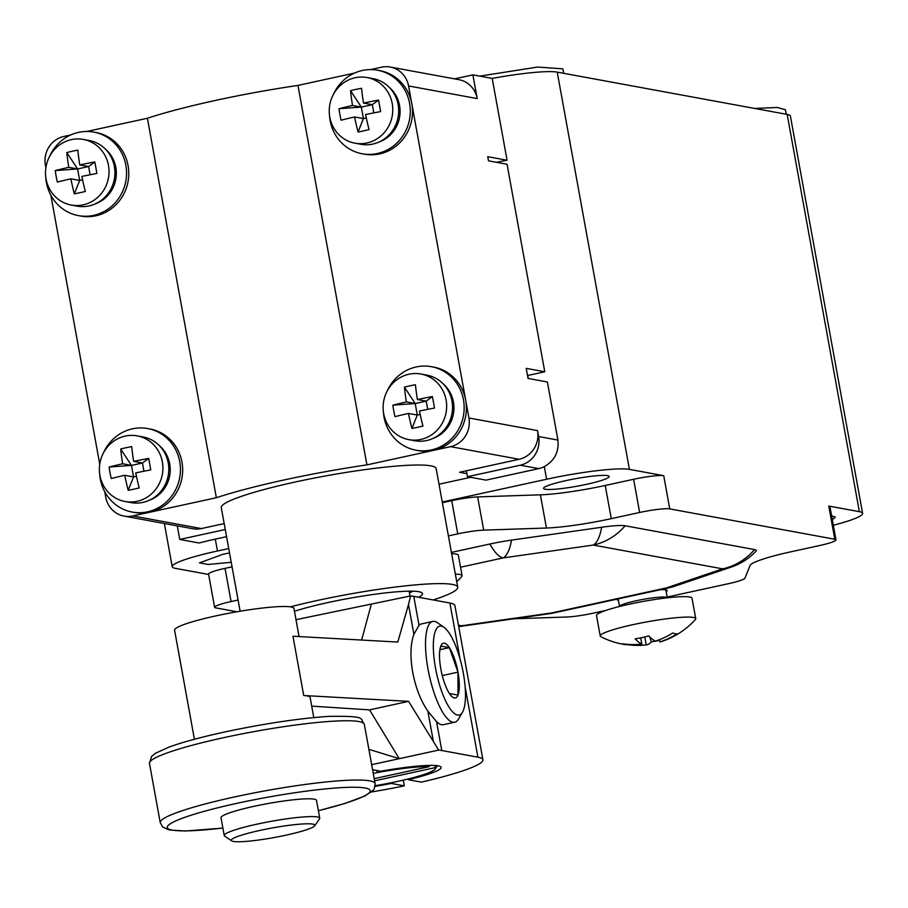 <?xml version="1.0" encoding="UTF-8"?>
<svg xmlns="http://www.w3.org/2000/svg" width="908" height="908" viewBox="0 0 908 908"><rect width="100%" height="100%" fill="white"/><g stroke="black" fill="none" stroke-linecap="round" stroke-linejoin="round"><path stroke-width="1.36" d="M86.793 131.467L147.402 118.256L216.354 497.72L149.775 512.237A42.46 40.361 -79.6 0 1 134.554 512.498L132.33 512.089A42.46 40.361 100.4 0 0 179.727 461.661A42.46 40.361 -79.6 0 0 147.686 428.553A42.46 40.361 -79.6 0 0 103.41 452.979M99.642 473.511A42.46 40.361 -79.6 0 0 100.277 478.981A42.46 40.361 100.4 0 0 132.33 512.089M149.638 500.115L149.809 500.092A31.723 30.157 -79.6 0 0 169.728 475.44A31.723 30.157 -79.6 0 0 159.263 445.556M104.749 491.75L105.737 497.175A24.266 23.063 -79.6 0 0 124.055 516.096A24.266 23.063 -79.6 0 0 132.75 515.948L149.775 512.237A42.46 40.361 -79.6 0 0 181.952 462.07A42.46 40.361 -79.6 0 0 149.911 428.962L147.686 428.553M99.755 464.226L50.882 195.288M93.808 132.103A42.46 40.361 -79.6 0 1 125.849 165.199A42.46 40.361 100.4 0 1 78.451 215.627L80.676 216.036A42.46 40.361 -79.6 0 0 128.073 165.608A42.46 40.361 -79.6 0 0 96.032 132.511L93.808 132.103A42.46 40.361 -79.6 0 0 49.543 156.528M177.276 525.891L179.739 539.443L199.056 542.995A66.727 7.673 169.7 0 1 215.309 539.148L226.569 536.685M45.877 167.764L45.4 165.143A24.266 23.063 -79.6 0 1 63.787 136.484L70.699 134.974M466.882 473.613L459.561 472.274L519.149 459.278L450.538 446.657L366.923 464.885A145.598 16.73 169.7 0 0 216.354 497.72M470.662 477.302L439.007 484.202M224.185 523.587L201.36 528.569L132.75 515.948M433.218 599.95A109.198 12.553 169.7 0 0 457.723 587.181L436.169 468.596A109.198 12.553 169.7 0 0 430.88 465.849A109.198 12.553 169.7 0 0 310.718 478.777A109.198 12.553 169.7 0 0 221.291 507.651L240.121 611.232M496.449 162.294A66.727 7.673 -10.3 0 1 507.073 160.239L492.204 78.417L472.886 74.865L477.199 98.575L408.577 85.965L411.812 103.75A42.46 40.361 -79.6 0 0 379.771 70.642L377.546 70.234A42.46 40.361 -79.6 0 1 409.587 103.342A42.46 40.361 100.4 0 1 362.19 153.758L364.414 154.178A42.46 40.361 -79.6 0 0 411.812 103.75L465.691 400.201A42.46 40.361 -79.6 0 0 433.649 367.104L431.425 366.696A42.46 40.361 -79.6 0 1 463.466 399.792A42.46 40.361 100.4 0 1 416.057 450.22L418.282 450.629A42.46 40.361 -79.6 0 0 433.513 450.368A42.46 40.361 -79.6 0 0 465.691 400.201L468.925 417.998A24.266 23.063 -79.6 0 1 450.538 446.657M416.057 450.22A42.46 40.361 100.4 0 1 384.016 417.124A42.46 40.361 -79.6 0 1 383.38 411.642M354.438 73.105L297.96 85.42L366.923 464.885M431.425 366.696A42.46 40.361 -79.6 0 0 387.149 391.121M433.377 438.246L433.547 438.235A31.723 30.157 -79.6 0 0 453.467 413.571A31.723 30.157 -79.6 0 0 442.99 383.687M420.926 374.017L426.805 375.095A33.369 31.712 -79.6 0 1 451.991 401.109A33.369 31.712 100.4 0 1 414.74 440.732L408.85 439.642A33.369 31.712 100.4 0 1 383.675 413.639A33.369 31.712 -79.6 0 1 420.926 374.017A33.369 31.712 -79.6 0 1 446.1 400.019A33.369 31.712 100.4 0 1 408.85 439.642M406.375 401.915L415.206 403.538L426.215 401.143L432.401 396.546A84.728 9.738 169.7 0 0 417.385 399.52A84.728 24.471 77.7 0 1 415.433 384.754A81.834 47.034 179.9 0 0 404.423 387.16A84.728 24.471 77.7 0 0 406.375 401.915A84.728 9.738 169.7 0 0 392.869 405.161L415.206 403.538L404.423 387.16M432.401 396.546A81.834 18.421 81.2 0 1 433.491 402.267A81.834 18.421 81.2 0 1 434.489 408.055A84.728 9.738 169.7 0 0 419.473 411.018A84.728 24.471 77.7 0 0 422.935 426.056A81.834 30.747 -19.3 0 1 411.926 428.451A84.728 24.471 77.7 0 1 408.464 413.424A84.728 9.738 169.7 0 0 394.969 416.67A81.834 59.36 -107.3 0 1 393.766 410.927A81.834 59.36 -107.3 0 1 392.869 405.161M427.702 409.349L426.215 401.143L417.385 399.52M415.206 403.538L417.294 415.047L411.926 428.451M420.188 414.411L417.294 415.047L408.464 413.424M297.96 85.42A145.598 16.73 169.7 0 0 147.402 118.256M492.204 78.417A66.727 7.673 -10.3 0 1 557.228 72.129L787.168 114.419A66.727 7.673 -10.3 0 1 790.403 116.099L862.6 513.349A66.727 7.673 169.7 0 0 859.365 511.681L828.766 506.051A24.266 2.792 169.7 0 1 829.946 506.653L835.973 539.863A24.266 2.792 169.7 0 0 834.804 539.25L669.764 508.9A24.266 2.792 169.7 0 0 639.641 512.475L611.266 518.661A60.666 6.969 -10.3 0 1 546.434 528.025L483.692 530.136A24.266 2.792 169.7 0 0 457.757 533.87L448.404 535.913M472.886 74.865L454.533 78.86M370.521 69.598L381.576 67.192A24.266 23.063 -79.6 0 1 390.27 67.044A24.266 23.063 -79.6 0 1 408.577 85.965M45.763 177.049A42.46 40.361 -79.6 0 0 46.41 182.519A42.46 40.361 100.4 0 0 78.451 215.627M95.76 203.653L95.93 203.63A31.723 30.157 -79.6 0 0 115.849 178.978A31.723 30.157 -79.6 0 0 105.385 149.094M83.309 139.423L89.2 140.502A33.369 31.712 -79.6 0 1 114.374 166.516A33.369 31.712 100.4 0 1 77.123 206.127L71.244 205.049A33.369 31.712 100.4 0 1 46.07 179.035A33.369 31.712 -79.6 0 1 83.309 139.423A33.369 31.712 -79.6 0 1 108.483 165.426A33.369 31.712 100.4 0 1 71.244 205.049M68.77 167.322L77.589 168.945L88.598 166.55L94.784 161.953A84.728 9.738 169.7 0 0 79.768 164.927A84.728 24.471 77.7 0 1 77.827 150.161A81.834 47.034 179.9 0 0 66.817 152.567A84.728 24.471 77.7 0 0 68.77 167.322A84.728 9.738 169.7 0 0 55.263 170.568L77.589 168.945L66.817 152.567M94.784 161.953A81.834 18.421 81.2 0 1 95.873 167.674A81.834 18.421 81.2 0 1 96.872 173.451A84.728 9.738 169.7 0 0 81.868 176.424A84.728 24.471 77.7 0 0 85.329 191.463A81.834 30.747 -19.3 0 1 74.32 193.858A84.728 24.471 77.7 0 1 70.858 178.831A84.728 9.738 169.7 0 0 57.352 182.077A81.834 59.36 -107.3 0 1 56.148 176.334A81.834 59.36 -107.3 0 1 55.263 170.568M90.096 174.756L88.598 166.55L79.768 164.927M77.589 168.945L79.677 180.454L74.32 193.858M82.571 179.818L79.677 180.454L70.858 178.831M215.309 539.148L217.466 550.997A66.727 7.673 169.7 0 0 172.202 566.683A66.727 7.673 169.7 0 0 175.437 568.363L208.647 574.469M507.073 160.239L487.755 156.687L488.504 160.841L507.05 164.246L544.766 371.769L527.525 375.526M466.371 470.787L467.45 476.711L485.996 480.128L538.773 468.619A24.266 23.063 100.4 0 0 544.312 466.633L546.593 479.242L442.241 501.999M217.466 550.997L228.725 548.546M179.739 539.443L225.263 529.523M124.055 516.096L192.666 528.717A24.266 23.063 -79.6 0 0 201.36 528.569M544.766 371.769L526.22 368.353L528.059 378.432L547.376 381.984L557.932 440.096C559.09 451.9 554.538 460.742 544.312 466.633M519.149 459.278A24.266 23.063 -79.6 0 0 537.536 430.608L468.925 417.998M467.45 476.711L520.227 465.214A24.266 23.063 -79.6 0 0 538.614 436.544L537.536 430.608M377.546 70.234A42.46 40.361 -79.6 0 0 333.27 94.659M329.502 115.18A42.46 40.361 -79.6 0 0 330.149 120.662A42.46 40.361 100.4 0 0 362.19 153.758M379.499 141.784L379.669 141.773A31.723 30.157 -79.6 0 0 399.588 117.109A31.723 30.157 -79.6 0 0 389.123 87.225M367.048 77.555L372.938 78.633A33.369 31.712 -79.6 0 1 398.113 104.647A33.369 31.712 100.4 0 1 360.862 144.27L354.971 143.18A33.369 31.712 100.4 0 1 329.797 117.177A33.369 31.712 -79.6 0 1 367.048 77.555A33.369 31.712 -79.6 0 1 392.222 103.569A33.369 31.712 100.4 0 1 354.971 143.18M352.497 105.453L361.327 107.087L372.337 104.681L378.522 100.084A84.728 9.738 169.7 0 0 363.506 103.058A84.728 24.471 77.7 0 1 361.554 88.303A81.834 47.034 179.9 0 0 350.545 90.698A84.728 24.471 77.7 0 0 352.497 105.453A84.728 9.738 169.7 0 0 339.002 108.71L361.327 107.087L350.545 90.698M378.522 100.084A81.834 18.421 81.2 0 1 379.612 105.805A81.834 18.421 81.2 0 1 380.611 111.593A84.728 9.738 169.7 0 0 365.595 114.556A84.728 24.471 77.7 0 0 369.068 129.594A81.834 30.747 -19.3 0 1 358.058 132A84.728 24.471 77.7 0 1 354.585 116.962A84.728 9.738 169.7 0 0 341.09 120.208A81.834 59.36 -107.3 0 1 339.887 114.465A81.834 59.36 -107.3 0 1 339.002 108.71M373.824 112.887L372.337 104.681L363.506 103.058M361.327 107.087L363.416 118.585L358.058 132M366.31 117.949L363.416 118.585L354.585 116.962M477.199 98.575A24.266 23.063 -79.6 0 0 458.881 79.666L390.27 67.044M557.228 72.129L629.414 469.379A66.727 7.673 169.7 0 0 546.593 479.242M629.414 469.379L663.725 475.69A24.266 2.792 169.7 0 0 633.614 479.276L605.239 485.462A60.666 6.969 -10.3 0 1 540.396 494.826L477.653 496.926A24.266 2.792 169.7 0 0 451.719 500.671L442.366 502.714M667.142 597.044L728.5 583.674A24.266 2.792 169.7 0 0 744.935 578.18L750.076 565.48A60.666 6.969 -10.3 0 1 791.152 551.746L819.515 545.56A24.266 2.792 169.7 0 0 835.973 539.863M513.883 618.779L566.898 616.997A24.266 2.792 169.7 0 0 592.833 613.252L605.999 610.38M238.078 600.029L231.063 601.561A24.266 2.792 169.7 0 0 214.606 607.27A24.266 2.792 169.7 0 0 215.786 607.883L236.954 611.776M232.051 566.83L225.025 568.363A24.266 2.792 169.7 0 0 208.568 574.06L214.606 607.27M617.304 599.076A25.481 2.928 169.7 0 0 617.054 599.609A25.481 2.928 169.7 0 0 618.291 600.245A25.481 2.928 169.7 0 0 618.405 600.267M666.154 591.596A25.481 2.928 169.7 0 0 667.187 590.495A25.481 2.928 169.7 0 0 665.95 589.86A25.481 2.928 169.7 0 0 660.048 589.757M458.461 625.192L461.627 625.782L551.746 612.923L666.336 587.941L722.666 568.862L593.265 545.061L503.146 557.921A60.666 17.513 -102.3 0 1 489.866 544.017L451.401 552.404M754.559 549.578A36.399 4.188 -10.3 0 1 756.012 551.213A60.666 60.666 0 0 1 731.349 567.035A60.666 47.568 71.3 0 1 722.666 568.862A60.666 57.658 -79.6 0 0 754.559 549.578L625.158 525.777A36.399 4.188 -10.3 0 0 601.652 527.253L511.533 540.112A36.399 4.188 -10.3 0 0 489.866 544.017M596.522 615.59A48.533 5.573 -10.3 0 1 636.27 602.753A48.533 5.573 -10.3 0 1 689.671 597.01A48.533 5.573 169.7 0 1 692.021 598.236L695.744 618.666A48.533 5.573 169.7 0 0 693.383 617.451A48.533 5.573 -10.3 0 0 639.981 623.194A48.533 5.573 -10.3 0 0 600.245 636.031L596.522 615.59M627.587 644.351L627.496 644.646A77.611 23.869 -70.9 0 1 625.43 644.612A78.86 78.86 0 0 1 600.914 636.746A48.533 5.573 -10.3 0 1 600.245 636.031M659.458 639.686L659.866 641.933A78.531 22.677 -102.3 0 0 661.103 641.672A78.86 78.86 0 0 0 695.358 619.585A48.533 5.573 169.7 0 0 695.744 618.666M649.595 636.724L651.376 641.808A77.611 68.35 -158.2 0 0 659.583 640.333M651.376 641.808A78.531 22.677 -102.3 0 1 646.246 644.907A78.531 74.638 -79.6 0 1 627.496 644.646M625.43 644.612A77.611 23.869 -70.9 0 1 625.158 644.567A77.611 23.869 -70.9 0 1 623.047 643.829A78.531 74.638 -79.6 0 0 641.797 644.09A78.531 22.677 -102.3 0 1 635.157 638.823A77.611 59.429 146.7 0 0 648.777 635.861A78.531 22.677 -102.3 0 0 655.417 641.116A78.531 74.638 -79.6 0 0 672.658 633.012A77.611 14.948 47.3 0 0 675.098 633.682A77.611 14.948 47.3 0 0 677.107 633.829A78.531 74.638 -79.6 0 1 659.866 641.933M644.805 636.951L646.246 644.907M640.673 637.893L641.797 644.09M451.628 553.676A48.533 5.573 -10.3 0 1 456.02 554.039A48.533 5.573 169.7 0 1 458.37 555.253L462.081 575.695A48.533 5.573 169.7 0 0 459.732 574.469A48.533 5.573 -10.3 0 0 455.339 574.117M456.713 581.631A78.86 78.86 0 0 0 461.707 576.603A48.533 5.573 169.7 0 0 462.081 575.695M625.158 525.777A60.666 57.658 -79.6 0 1 593.265 545.061A60.666 18.943 -98.1 0 0 601.652 527.253M458.665 626.338A60.666 57.658 100.4 0 0 461.627 625.782A60.666 18.943 81.9 0 1 459.425 626.543L549.544 613.683A60.666 60.666 0 0 0 553.903 612.9L668.481 587.919A60.666 60.666 0 0 0 675.007 586.103L731.349 567.035M586.579 484.316A33.369 3.836 169.7 0 0 609.211 476.473A33.369 3.836 169.7 0 0 566.183 480.559A33.369 3.836 169.7 0 0 543.552 488.402A33.369 3.836 169.7 0 0 586.579 484.316M229.52 552.938L222.914 554.289L199.465 562.869L208.08 564.47L231.222 562.29M833.328 525.255A66.727 7.673 169.7 0 0 862.6 513.349M832.318 519.728L835.337 517.163L831.592 515.755M786.203 114.238L785.397 109.777L777.418 107.473L754.786 108.461M563.675 73.31L562.858 68.849L537.684 67.044L479.833 76.136M457.723 587.181A109.198 12.553 169.7 0 0 452.422 584.434A109.198 12.553 169.7 0 0 290.401 606.85M294.464 611.266A73.4 8.433 -10.3 0 1 363.643 595.886A73.4 8.433 -10.3 0 1 418.94 591.732A73.4 8.433 -10.3 0 1 422.504 593.582A73.4 8.433 -10.3 0 1 418.577 597.26M372.598 769.734L380.781 771.244A60.666 6.969 169.7 0 1 441.14 767.362A60.666 6.969 169.7 0 1 408.294 779.722L421.357 782.129A103.126 11.849 169.7 0 0 482.92 759.769L454.897 605.613A103.126 11.849 169.7 0 0 449.903 603.014L413.776 596.374A121.332 13.949 -10.3 0 0 410.632 595.932L295.997 619.676M408.294 779.722L408.157 778.962M437.281 765.694L436.101 767.498L437.395 765.705M436.01 765.558L434.591 767.748L374.607 780.823M375.197 785.67A54.593 6.277 169.7 0 0 434.932 769.224A54.593 6.277 169.7 0 0 434.591 767.748M375.095 786.396A60.666 6.969 169.7 0 0 391.269 783.434L391.144 782.741M429.893 765.387L429.019 766.715L374.221 778.667M429.019 766.715A54.593 6.277 169.7 0 0 373.256 773.378M375.935 770.359L377.161 771.255L377.512 770.642M377.161 771.255L377.036 770.552M391.269 783.434L404.332 785.84A103.126 11.849 169.7 0 1 371.497 791.98M403.3 780.12L404.332 785.84M368.886 749.338L399.248 758.679L371.678 764.684M482.92 759.769A103.126 11.849 169.7 0 0 477.914 757.181L441.799 750.53A121.332 13.949 169.7 0 0 438.643 750.087L408.577 701.362L303.726 695.517A60.666 6.969 -10.3 0 1 310.127 697.423L313.782 717.57M194.414 739.271L174.586 630.175A60.666 6.969 -10.3 0 1 233.027 612.469A60.666 6.969 -10.3 0 1 293.965 608.485L299.061 636.565M224.242 835.53L221.007 817.745A48.533 5.573 -10.3 0 1 253.922 806.338A48.533 5.573 -10.3 0 1 316.506 800.379L319.741 818.176A48.533 5.573 169.7 0 0 257.157 824.124A48.533 5.573 169.7 0 0 224.242 835.53A48.533 5.573 169.7 0 0 224.673 836.109L231.665 840.876A42.46 4.88 169.7 0 0 286.043 835.167A42.46 4.88 169.7 0 0 314.667 825.792A42.46 4.88 169.7 0 0 260.085 830.389A42.46 4.88 169.7 0 0 231.665 840.876M314.667 825.792L319.537 818.868A48.533 5.573 169.7 0 0 319.741 818.176M361.622 640.061L371.236 604.512M444.035 627.36A45.502 13.143 77.7 0 0 435.5 668.027A45.502 13.143 77.7 0 0 462.524 712.122A45.502 13.143 77.7 0 0 463.318 673.146A45.502 13.143 77.7 0 0 444.035 627.36L437.645 622.831A51.563 14.891 77.7 0 0 432.753 621.447L421.403 623.921A51.563 14.891 77.7 0 0 419.031 625.249L413.889 634.295L408.486 604.546L410.632 595.932M408.486 604.546L397.795 642.07L292.955 636.224L303.726 695.517M413.889 634.295C410.416 644.135 410.03 656.79 412.72 672.249C415.648 687.731 420.699 700.681 427.85 711.112L436.544 721.656A51.563 14.891 77.7 0 0 443.365 724.686L454.715 722.212A51.563 14.891 77.7 0 0 458.597 718.898L462.524 712.122M432.753 621.447A51.563 14.891 77.7 0 0 427.974 668.924A51.563 14.891 77.7 0 0 454.715 722.212M438.643 750.087L399.248 758.679L369.556 709.874L408.577 701.362M311.705 706.129L369.556 709.874M439.631 651.978L440.811 646.087L449.381 647.654L457.973 672.158A28.023 8.093 77.7 0 0 449.381 647.654A28.023 8.093 77.7 0 0 440.811 646.087A28.023 8.093 77.7 0 0 439.744 650.82A28.023 8.093 77.7 0 0 440.845 669.014A28.023 8.093 77.7 0 0 448.847 692.577A28.023 8.093 77.7 0 0 449.437 693.519A28.023 8.093 77.7 0 0 458.007 695.097A28.023 8.093 77.7 0 0 457.973 672.158L442.275 675.586M449.381 647.654L440.017 649.697M457.973 672.158L458.007 695.097L449.437 693.519L448.7 692.339M137.187 435.874L143.078 436.964A33.369 31.712 -79.6 0 1 168.252 462.966A33.369 31.712 100.4 0 1 131.002 502.589L125.111 501.511A33.369 31.712 100.4 0 1 99.937 475.497A33.369 31.712 -79.6 0 1 137.187 435.874A33.369 31.712 -79.6 0 1 162.362 461.888A33.369 31.712 100.4 0 1 125.111 501.511M122.637 463.784L131.467 465.407L142.477 463.001L148.662 458.415A84.728 9.738 169.7 0 0 133.646 461.377A84.728 24.471 77.7 0 1 131.694 446.623A81.834 47.034 179.9 0 0 120.685 449.029A84.728 24.471 77.7 0 0 122.637 463.784A84.728 9.738 169.7 0 0 109.142 467.03L131.467 465.407L120.685 449.029M148.662 458.415A81.834 18.421 81.2 0 1 149.752 464.136A81.834 18.421 81.2 0 1 150.751 469.913A84.728 9.738 169.7 0 0 135.735 472.886A84.728 24.471 77.7 0 0 139.208 487.925A81.834 30.747 -19.3 0 1 128.198 490.32A84.728 24.471 77.7 0 1 124.725 475.281A84.728 9.738 169.7 0 0 111.23 478.527A81.834 59.36 -107.3 0 1 110.027 472.796A81.834 59.36 -107.3 0 1 109.142 467.03M143.963 471.218L142.477 463.001L133.646 461.377M131.467 465.407L133.555 476.904L128.198 490.32M136.45 476.28L133.555 476.904L124.725 475.281M527.741 375.481L528.286 378.477M538.614 436.544L557.932 440.096M834.804 539.25L828.766 506.051M663.725 475.69L669.764 508.9M787.168 114.419L859.365 511.681M225.025 568.363L231.063 601.561M457.757 533.87L451.719 500.671M477.653 496.926L483.692 530.136M546.434 528.025L540.396 494.826M605.239 485.462L611.266 518.661M639.641 512.475L633.614 479.276M618.155 598.894L619.54 606.499A24.266 2.792 -10.3 0 1 639.448 600.086A24.266 2.792 -10.3 0 1 666.109 597.214A24.266 2.792 -10.3 0 1 667.289 597.816L665.836 589.837M511.533 540.112A60.666 18.943 -98.1 0 1 503.146 557.921L460.538 567.216M668.481 587.919A60.666 17.513 77.7 0 1 666.336 587.941A60.666 47.568 71.3 0 0 675.007 586.103M549.544 613.683A60.666 18.943 81.9 0 0 551.746 612.923A60.666 17.513 77.7 0 0 553.903 612.9M520.227 465.214L538.773 468.619M409.383 592.629A66.727 7.673 169.7 0 0 412.209 591.199M223.527 737.705A109.198 12.553 -10.3 0 1 364.335 724.312C359.454 718.103 367.524 715.969 329.184 716.355C298.936 718.376 263.91 723.631 224.083 732.12C200.997 737.171 182.69 742.142 169.16 747.034L155.45 753.277L151.523 756.523L149.468 763.367A109.198 12.553 -10.3 0 1 223.527 737.705M318.379 810.731L344.643 803.546L364.959 795.976L372.984 790.528L374.323 788.587L375.118 783.604A109.198 12.553 169.7 0 0 234.298 796.997A109.198 12.553 169.7 0 0 160.239 822.659L149.468 763.367M318.379 810.674A103.126 11.849 169.7 0 0 361.702 787.565A103.126 11.849 169.7 0 0 237.226 803.262A103.126 11.849 169.7 0 0 167.56 826.28A103.126 11.849 169.7 0 0 222.88 828.028M419.031 625.249L413.776 596.374M449.903 603.014L460.106 659.151M465.146 686.891L477.914 757.181M441.799 750.53L436.544 721.656M433.264 740.871L427.85 711.112M164.359 523.507L172.202 566.683M458.722 626.645A60.666 60.666 0 0 0 459.425 626.543M409.417 592.833L412.913 591.21M410.007 596.068L409.122 591.187M434.932 769.224L437.406 765.716M375.118 783.604L364.335 724.312M160.239 822.659L162.725 827.04L169.387 829.991L185.38 831.002L222.88 828.085"/></g></svg>
